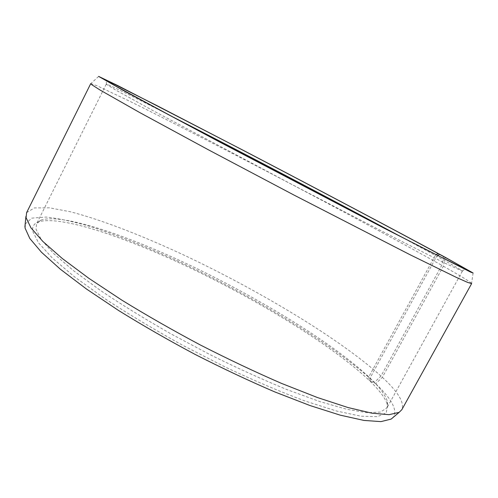 <?xml version="1.0" encoding="UTF-8"?>
<svg xmlns="http://www.w3.org/2000/svg" width="498" height="498" viewBox="0 0 498 498"><rect width="100%" height="100%" fill="white"/><g stroke="black" fill="none" stroke-linecap="round" stroke-linejoin="round"><path stroke-width="0.37" stroke-dasharray="2.49 1.87" d="M445.125 257.248L443.363 266.212L382.346 377.328L375.741 383.69L370.002 381.138L370.039 378.05L436.771 256.209C453.348 265.341 461.889 270.314 462.393 271.136L444.365 262.9L399.303 240.167L291.977 184.503L152.569 110.394L115.872 90.144L106.248 84.156C106.784 83.54 133.582 96.842 169.451 115.187M400.958 236.731L435.296 255.393L436.18 254.771M370.039 378.05C380.03 387.656 385.857 395.642 387.512 401.998L386.965 407.862L380.497 412.076L367.219 412.718L346.957 409.325L319.984 401.637L287.172 389.679C262.82 379.694 237.222 368.078 210.386 354.825L170.746 333.76C145.036 319.081 121.624 304.67 100.521 290.508L73.654 270.8L53.809 253.681L41.346 239.762L36.08 229.354L36.535 223.882L41.054 220.104C62.804 212.845 130.843 236.556 197.389 268.833C264.295 301.396 333.374 343.813 368.794 376.855L435.296 255.393M370.002 381.138C380.074 390.911 385.95 399.06 387.625 405.577L386.193 412.898L377.453 416.645L360.894 416.179L336.443 410.993L304.676 400.878C280.256 391.739 253.824 380.484 225.389 367.113L182.635 345.263C154.448 329.688 128.546 314.17 104.922 298.7L74.775 277.05L52.471 258.163L38.545 242.85L32.818 231.508C32.015 226.889 33.752 223.733 38.035 222.04C60.308 214.526 129.032 238.305 196.081 270.775C263.492 303.55 333.031 346.347 368.75 379.93L368.794 376.855M375.741 383.69C391.864 399.085 397.721 410.284 393.308 417.268M382.346 377.328C398.095 391.889 404.6 402.658 401.861 409.642M443.363 266.212C460.407 275.83 469.813 281.551 471.569 283.368L471.637 283.592M436.771 256.209L437.717 255.549M443.544 256.426L441.77 265.31L380.982 376.065L374.421 382.42L368.75 379.93M90.742 83.62L97.129 85.793L129.766 101.262C159.503 115.934 198.976 136.06 240.814 157.773C313.952 195.764 394.702 238.841 441.77 265.31M26.612 212.634L34.393 207.915L49.52 207.828L70.417 211.775C102.314 220.029 143.492 236.152 186.159 256.134C260.61 291.43 339.76 338.889 380.982 376.065M25.186 224L31.822 218.143L46.04 217.041C58.677 218.423 73.673 221.666 91.034 226.764C118.599 235.666 148.522 247.568 180.811 262.452C254.982 297.163 334.058 344.846 374.421 382.42M106.248 84.156L36.535 223.882M41.054 220.104L38.035 222.04M473.1 272.997L471.569 283.368M106.504 84.461L106.248 80.552M461.995 271.105L465.356 269.088M98.635 76.399L90.972 83.546M387.512 401.998L387.625 405.577M462.393 271.136L386.965 407.862"/><path stroke-width="0.75" d="M169.451 115.187C236.924 149.711 334.226 200.794 400.958 236.731M393.308 417.268L391.16 419.086L380.945 421.619L363.951 420.424L340.184 415.139L310.13 405.59L274.828 391.932C249.168 380.926 222.674 368.464 195.347 354.539C168.231 340.09 142.621 325.399 118.524 310.459L86.372 288.946L60.426 269.269L41.483 252.256L29.78 238.436L25.056 228.059L25.186 224M401.861 409.642L399.128 412.363L389.038 414.672L372 413.191L348.009 407.545L317.519 397.572L281.594 383.429C255.424 372.081 228.37 359.282 200.433 345.027C172.688 330.255 146.48 315.284 121.805 300.113L88.881 278.338L62.312 258.53L42.921 241.511L30.932 227.81L26.07 217.645L26.612 212.634L90.742 83.62L92.08 84.928L100.166 90.088L139.814 112.604L208.519 149.867L294.05 195.098L410.371 254.889L456.448 277.436L467.765 282.466L471.637 283.592L401.861 409.642M437.717 255.549L439.491 254.31L445.125 257.248L473.1 272.997L470.747 272.169L385.047 228.657L218.566 141.444L124.799 91.315L98.635 76.399L117.235 85.314L244.948 151.199C317.064 188.879 396.999 231.153 443.55 256.395L443.544 256.426M439.491 254.31C458.204 264.482 466.825 269.406 465.356 269.088L428.535 250.88L370.282 220.863L181.496 121.618L115.704 86.073L106.248 80.552L108.483 81.274L156.777 105.539L240.397 148.877C311.792 186.146 392.306 228.719 437.991 253.501L443.55 256.395M436.18 254.771L437.991 253.501M391.16 419.086L399.128 412.363M24.912 226.802L25.921 216.425"/></g></svg>
